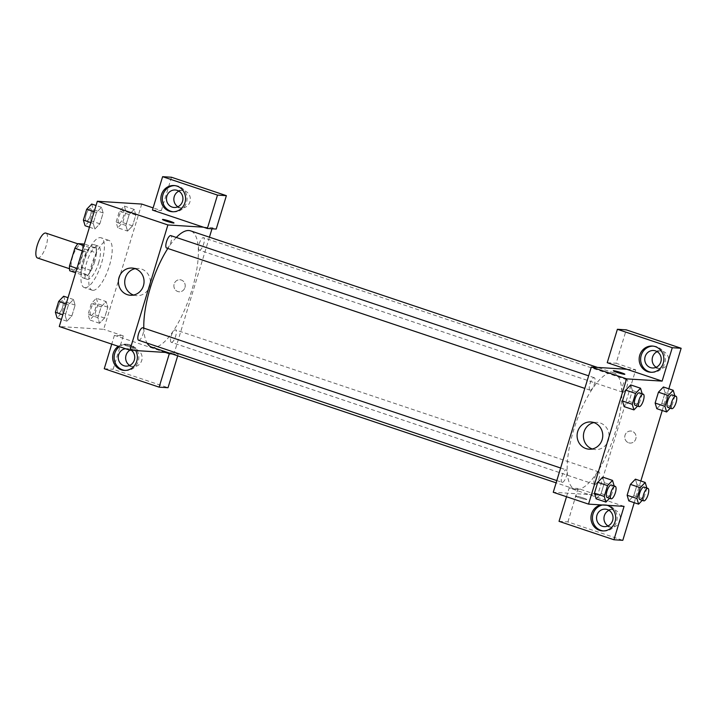 <?xml version="1.0" encoding="UTF-8"?>
<svg xmlns="http://www.w3.org/2000/svg" width="717" height="717" viewBox="0 0 717 717"><rect width="100%" height="100%" fill="white"/><g stroke="black" fill="none" stroke-linecap="round" stroke-linejoin="round"><path stroke-width="0.54" stroke-dasharray="3.58 2.69" d="M37.517 258.003A13.139 4.311 108.6 0 0 37.893 258.075A13.139 4.311 108.6 0 0 45.969 246.379A13.139 4.311 108.6 0 0 45.879 233.097M73.179 269.924A13.139 4.311 108.6 0 0 81.254 258.219A13.139 4.311 108.6 0 0 81.164 244.945A13.139 4.311 108.6 0 0 72.892 256.023A13.139 4.311 108.6 0 0 72.802 269.843A13.139 4.311 108.6 0 0 73.179 269.924M84.463 248.907L79.121 266.482A16.957 5.566 108.6 0 1 75.975 271.16L87.734 275.104A16.957 5.566 108.6 0 0 90.889 270.434L96.221 252.859L84.463 248.907A16.957 5.566 108.6 0 0 84.221 244.022M75.975 271.16L69.746 270.766M90.889 270.434L79.121 266.482M87.734 275.104L81.505 274.71L75.617 272.738M96.221 252.859A16.957 5.566 108.6 0 0 95.979 247.965L84.328 244.058M81.505 274.71A16.957 5.566 108.6 0 1 81.263 269.825L86.605 252.25A16.957 5.566 108.6 0 1 89.75 247.58L95.979 247.965M94.662 261.714A17.513 5.754 -71.4 0 1 83.172 277.945A17.513 5.754 -71.4 0 1 83.289 259.509A17.513 5.754 -71.4 0 1 94.312 244.739A17.513 5.754 -71.4 0 1 94.662 261.714M98.588 263.031A17.513 5.754 108.6 0 0 98.238 246.056A17.513 5.754 108.6 0 0 87.205 260.827A17.513 5.754 108.6 0 0 87.089 279.263A17.513 5.754 108.6 0 0 87.591 279.361A17.513 5.754 108.6 0 0 98.588 263.031M86.605 252.25L82.276 250.798M81.263 269.825L76.943 268.373M89.75 247.58L83.862 245.599M85.054 287.705A26.269 8.631 108.6 0 0 101.205 264.313A26.269 8.631 108.6 0 0 101.025 237.748A26.269 8.631 108.6 0 0 84.481 259.913A26.269 8.631 108.6 0 0 84.31 287.562A26.269 8.631 108.6 0 0 85.054 287.705M92.896 290.34A26.269 8.631 108.6 0 0 109.047 266.939A26.269 8.631 108.6 0 0 108.859 240.383A26.269 8.631 108.6 0 0 92.323 262.539A26.269 8.631 108.6 0 0 92.143 290.197A26.269 8.631 108.6 0 0 92.896 290.34M96.338 298.272L98.023 303.909L94.725 314.754L89.742 319.97L88.066 314.333L91.355 303.488L96.338 298.272L106.134 301.561L107.819 307.199L104.53 318.043L99.546 323.259L97.862 317.622L101.16 306.777L106.134 301.561L107.819 307.208L104.53 318.043L99.546 323.268L97.871 317.613L101.16 306.777L106.143 301.552M65.184 315.561L68.474 304.716L73.457 299.5L75.142 305.137L71.843 315.982L66.86 321.198L65.184 315.561L68.474 304.716L73.457 299.491L75.133 305.146L71.843 315.982L66.86 321.207L65.184 315.552L62.845 314.781M117.749 227.782L116.073 222.153L119.363 211.3L124.346 206.093L126.031 211.721L122.732 222.566L117.749 227.782L127.554 231.071L132.537 225.846L127.554 231.071L125.869 225.443L129.168 214.589L134.142 209.382L129.168 214.607L125.869 225.443L127.545 231.08M124.346 206.093L134.142 209.382L135.827 215.01L132.537 225.855L135.827 215.01L134.151 209.364M141.733 204.058L103.678 329.309L59.278 326.513M89.455 227.19L94.868 229.01L93.192 223.381L96.481 212.537L101.464 207.321L103.149 212.949L99.851 223.803L94.868 229.01L93.192 223.372L96.481 212.537L101.464 207.312L103.14 212.967L99.851 223.803L94.868 229.028M152.452 210.081L161.334 210.637L153.124 207.885M162.481 219.474L162.481 219.483A6.023 0.493 16.9 0 0 166.201 221.105A6.023 0.493 16.9 0 0 173.998 222.978L173.998 222.978M173.129 211.775A13.139 12.359 -86.4 0 0 173.864 211.847A13.139 12.359 -86.4 0 0 187.029 199.514A13.139 12.359 -86.4 0 0 175.522 185.622A13.139 12.359 -86.4 0 0 174.778 185.604M178.883 191.161A8.756 8.237 93.6 0 1 182.647 190.462A8.756 8.237 93.6 0 1 190.319 199.72A8.756 8.237 93.6 0 1 181.544 207.939A8.756 8.237 93.6 0 1 179.555 207.554A8.756 8.237 93.6 0 1 177.906 206.774M171.488 177.242L161.334 210.637M203.422 227.181L212.304 227.746L216.22 229.055M133.559 295.037A13.632 12.825 -86.4 0 0 136.696 295.655A13.632 12.825 -86.4 0 0 150.149 284.515A13.632 12.825 -86.4 0 0 141.5 269.045A13.632 12.825 -86.4 0 0 138.408 268.445A13.632 12.825 -86.4 0 0 135.217 268.669M132.224 346.607A6.023 0.493 16.9 0 0 124.426 344.725A6.023 0.493 16.9 0 0 130.037 346.956A6.023 0.493 16.9 0 0 135.943 348.229A6.023 0.493 16.9 0 0 132.224 346.607M165.367 352.432L114.406 335.332L123.279 335.888L103.678 329.309M132.224 346.598A6.023 0.493 -163.1 0 1 135.943 348.22A6.023 0.493 -163.1 0 1 130.037 346.947A6.023 0.493 -163.1 0 1 124.426 344.725A6.023 0.493 -163.1 0 1 132.224 346.598M118.296 346.32A13.139 12.359 93.6 0 1 125.834 344.187A13.139 12.359 93.6 0 1 135.674 350.559M114.406 335.332L111.735 344.115M124.928 370.429A13.139 12.359 -86.4 0 0 125.663 370.492A13.139 12.359 -86.4 0 0 138.829 358.159A13.139 12.359 -86.4 0 0 127.312 344.277A13.139 12.359 -86.4 0 0 119.398 346.687M125.421 348.713A8.756 8.237 93.6 0 1 127.043 348.65A8.756 8.237 93.6 0 1 129.024 349.036A8.756 8.237 93.6 0 1 131.372 350.29M129.938 350.201A8.756 8.237 93.6 0 1 134.446 349.116A8.756 8.237 93.6 0 1 142.118 358.366A8.756 8.237 93.6 0 1 133.344 366.593A8.756 8.237 93.6 0 1 131.354 366.199A8.756 8.237 93.6 0 1 129.696 365.419M123.279 335.888L113.134 369.291L168.02 387.709M104.252 368.726L113.134 369.291M177.699 355.847L178.174 354.306L174.249 352.988L168.02 352.603M171.937 353.911L178.174 354.306M184.95 287.571A6.023 5.664 -86.4 0 0 179.931 279.755A6.023 5.664 -86.4 0 0 173.899 285.411A6.023 5.664 -86.4 0 0 184.95 287.571A6.023 5.664 93.6 0 1 173.899 285.411A6.023 5.664 93.6 0 1 179.931 279.755A6.023 5.664 93.6 0 1 184.941 287.571M212.304 227.746L211.981 228.795M209.436 237.184L174.249 352.988M199.514 250.17A6.57 2.16 108.6 0 0 203.556 244.318A6.57 2.16 108.6 0 0 203.511 237.677A6.57 2.16 108.6 0 0 199.371 243.215A6.57 2.16 108.6 0 0 199.326 250.134A6.57 2.16 108.6 0 0 199.514 250.17M171.506 342.35A6.57 2.16 108.6 0 0 175.548 336.506A6.57 2.16 108.6 0 0 175.504 329.865A6.57 2.16 108.6 0 0 171.363 335.404A6.57 2.16 108.6 0 0 171.318 342.314A6.57 2.16 108.6 0 0 171.506 342.35M166.649 248.073A6.57 2.16 108.6 0 0 166.837 248.109A6.57 2.16 108.6 0 0 170.87 242.265A6.57 2.16 108.6 0 0 170.825 235.624M138.641 340.261A6.57 2.16 108.6 0 0 138.829 340.297A6.57 2.16 108.6 0 0 142.862 334.445A6.57 2.16 108.6 0 0 142.817 327.803M151.574 347.082A61.295 20.139 108.6 0 0 153.313 347.422A61.295 20.139 108.6 0 0 191 292.832A61.295 20.139 108.6 0 0 190.579 230.856M176.319 237.461A61.295 20.139 108.6 0 0 167.823 248.467M143.812 328.144A61.295 20.139 108.6 0 0 147.084 343.093M576.728 489.505A61.295 20.139 108.6 0 0 614.415 434.914A61.295 20.139 108.6 0 0 613.985 372.948A61.295 20.139 108.6 0 0 575.393 424.652A61.295 20.139 108.6 0 0 574.989 489.173A61.295 20.139 108.6 0 0 576.728 489.505M562.236 482.38A6.57 2.16 -71.4 0 1 562.056 482.344A6.57 2.16 -71.4 0 1 562.011 475.703A6.57 2.16 -71.4 0 1 566.045 469.859A6.57 2.16 -71.4 0 1 566.233 469.895A6.57 2.16 -71.4 0 1 566.278 476.536A6.57 2.16 -71.4 0 1 562.236 482.38M622.93 392.253A6.57 2.16 108.6 0 0 626.972 386.409A6.57 2.16 108.6 0 0 626.927 379.768A6.57 2.16 108.6 0 0 622.786 385.307A6.57 2.16 108.6 0 0 622.741 392.217A6.57 2.16 108.6 0 0 622.93 392.253M594.922 484.441A6.57 2.16 108.6 0 0 598.964 478.589A6.57 2.16 108.6 0 0 598.919 471.947A6.57 2.16 108.6 0 0 594.778 477.495A6.57 2.16 108.6 0 0 594.734 484.405A6.57 2.16 108.6 0 0 594.922 484.441M590.243 390.2A6.57 2.16 108.6 0 0 594.285 384.348A6.57 2.16 108.6 0 0 594.241 377.707A6.57 2.16 108.6 0 0 590.109 383.245A6.57 2.16 108.6 0 0 590.064 390.165A6.57 2.16 108.6 0 0 590.243 390.2M624.068 506.363L588.782 494.524L597.664 495.08L635.719 369.829L616.118 363.25L626.264 329.847M566.511 496.729L569.181 487.945L588.782 494.524L553.255 492.283M626.837 369.273L635.719 369.829M628.666 442.801A6.023 5.664 -86.4 0 0 636.069 437.415A6.023 5.664 -86.4 0 0 624.848 435.972A6.023 5.664 -86.4 0 0 628.666 442.801A6.023 5.664 93.6 0 1 630.79 431.051A6.023 5.664 93.6 0 1 636.069 437.415A6.023 5.664 93.6 0 1 628.666 442.801M656.198 367.283A8.756 8.237 -86.4 0 0 657.856 368.054A8.756 8.237 -86.4 0 0 659.846 368.448A8.756 8.237 -86.4 0 0 668.62 360.221A8.756 8.237 -86.4 0 0 660.949 350.971A8.756 8.237 -86.4 0 0 657.184 351.671M607.998 525.928A8.756 8.237 -86.4 0 0 609.656 526.708A8.756 8.237 -86.4 0 0 611.646 527.094A8.756 8.237 -86.4 0 0 620.411 518.875A8.756 8.237 -86.4 0 0 612.739 509.617A8.756 8.237 -86.4 0 0 608.984 510.325M634.231 502.689L640.828 480.99M662.239 410.5L668.836 388.802M559.036 521.34L567.918 521.904L622.804 540.322M567.918 521.904L578.063 488.501L597.664 495.08M651.43 372.284A13.139 12.359 -86.4 0 0 652.165 372.347A13.139 12.359 -86.4 0 0 665.331 360.015A13.139 12.359 -86.4 0 0 653.814 346.132A13.139 12.359 -86.4 0 0 653.079 346.105M603.23 530.93A13.139 12.359 -86.4 0 0 603.965 531.001A13.139 12.359 -86.4 0 0 617.122 518.669A13.139 12.359 -86.4 0 0 605.614 504.786A13.139 12.359 -86.4 0 0 602.513 505.001M601.034 504.911A13.139 12.359 93.6 0 1 604.135 504.687A13.139 12.359 93.6 0 1 607.191 505.297M569.181 487.945L578.063 488.501M607.236 362.694L616.118 363.25M665.089 392.629L663.413 386.983L665.098 392.62L661.8 403.465L656.826 408.681L655.15 403.035M642.199 393.803L632.412 390.559L630.727 384.93L632.403 390.577M642.217 393.848L638.919 404.702L629.114 401.412L632.412 390.559L629.114 401.412L624.149 406.629L622.464 400.973M614.191 485.992L604.404 482.747L602.719 477.11L604.395 482.756L601.106 493.592L596.141 498.808L594.456 493.162M646.877 488.044L637.09 484.809L635.405 479.171L637.081 484.817L633.792 495.653L628.818 500.869L627.142 495.223M592.26 448.959A13.632 12.825 -86.4 0 0 595.397 449.586A13.632 12.825 -86.4 0 0 608.85 438.445A13.632 12.825 -86.4 0 0 600.201 422.976A13.632 12.825 -86.4 0 0 597.109 422.367A13.632 12.825 -86.4 0 0 593.918 422.591M583.073 497.903A6.023 0.493 16.9 0 0 575.285 496.021A6.023 0.493 16.9 0 0 580.895 498.252A6.023 0.493 16.9 0 0 586.802 499.525A6.023 0.493 16.9 0 0 583.073 497.903M583.082 497.903A6.023 0.493 -163.1 0 1 586.802 499.516A6.023 0.493 -163.1 0 1 580.895 498.243A6.023 0.493 -163.1 0 1 575.285 496.021A6.023 0.493 -163.1 0 1 583.082 497.903M613.34 370.77L613.331 370.779A6.023 0.493 16.9 0 0 617.059 372.401A6.023 0.493 16.9 0 0 624.857 374.274L624.857 374.274M614.209 486.036L610.911 496.881L609.567 498.288M607.138 497.473A6.57 2.16 108.6 0 0 607.326 497.508A6.57 2.16 108.6 0 0 611.359 491.665A6.57 2.16 108.6 0 0 611.314 485.024M604.404 482.747L601.106 493.592L596.132 498.808M610.911 496.881L601.106 493.592M638.919 404.702L637.574 406.109M635.145 405.293A6.57 2.16 108.6 0 0 635.334 405.329A6.57 2.16 108.6 0 0 639.367 399.477A6.57 2.16 108.6 0 0 639.322 392.835M629.114 401.412L624.14 406.62M646.886 488.098L643.597 498.942L642.253 500.349M639.824 499.534A6.57 2.16 108.6 0 0 640.012 499.57A6.57 2.16 108.6 0 0 644.045 493.717A6.57 2.16 108.6 0 0 644 487.085M637.09 484.809L633.792 495.653L628.818 500.869M643.597 498.942L633.792 495.653M674.885 395.865L671.605 406.754L670.261 408.161M667.832 407.346A6.57 2.16 108.6 0 0 668.02 407.381A6.57 2.16 108.6 0 0 672.053 401.538A6.57 2.16 108.6 0 0 672.008 394.897M674.894 395.909L665.098 392.62L661.8 403.465L656.826 408.681M671.605 406.754L661.8 403.465M63.652 296.211L65.337 301.848L62.038 312.693L57.064 317.909M58.453 313.32A6.57 2.16 108.6 0 0 62.496 307.476A6.57 2.16 108.6 0 0 62.451 300.835A6.57 2.16 108.6 0 0 58.31 306.374A6.57 2.16 108.6 0 0 58.265 313.284A6.57 2.16 108.6 0 0 58.453 313.32A6.57 2.16 108.6 0 0 62.46 307.468A6.57 2.16 108.6 0 0 62.415 300.826A6.57 2.16 108.6 0 0 58.283 306.365A6.57 2.16 108.6 0 0 58.238 313.275A6.57 2.16 108.6 0 0 58.427 313.311M73.457 299.5L68.034 297.68M75.142 305.137L65.337 301.848M71.843 315.982L62.038 312.693M66.86 321.198L61.447 319.379M68.474 304.716L66.134 303.936M91.659 204.031L93.344 209.66L90.046 220.513L85.072 225.721M86.461 221.141A6.57 2.16 108.6 0 0 90.503 215.288A6.57 2.16 108.6 0 0 90.459 208.647A6.57 2.16 108.6 0 0 86.318 214.195A6.57 2.16 108.6 0 0 86.273 221.105A6.57 2.16 108.6 0 0 86.461 221.141A6.57 2.16 108.6 0 0 90.467 215.279A6.57 2.16 108.6 0 0 90.423 208.638A6.57 2.16 108.6 0 0 86.291 214.177A6.57 2.16 108.6 0 0 86.246 221.096A6.57 2.16 108.6 0 0 86.434 221.132M101.464 207.321L96.042 205.501M103.149 212.949L93.344 209.66M99.851 223.803L90.046 220.513M93.192 223.381L90.853 222.593M96.481 212.537L94.142 211.748M91.14 315.381A6.57 2.16 108.6 0 0 95.173 309.538A6.57 2.16 108.6 0 0 95.128 302.897A6.57 2.16 108.6 0 0 90.996 308.435A6.57 2.16 108.6 0 0 90.951 315.346A6.57 2.16 108.6 0 0 91.14 315.381M107.819 307.199L98.023 303.909M104.53 318.043L94.725 314.754M99.546 323.259L89.742 319.97M97.862 317.622L88.066 314.333M101.16 306.777L91.355 303.488M91.104 315.372A6.57 2.16 108.6 0 0 95.146 309.52A6.57 2.16 108.6 0 0 95.101 302.879A6.57 2.16 108.6 0 0 90.96 308.427A6.57 2.16 108.6 0 0 90.925 315.337A6.57 2.16 108.6 0 0 91.104 315.372M119.147 223.202A6.57 2.16 108.6 0 0 123.181 217.35A6.57 2.16 108.6 0 0 123.136 210.708A6.57 2.16 108.6 0 0 119.004 216.247A6.57 2.16 108.6 0 0 118.959 223.166A6.57 2.16 108.6 0 0 119.147 223.202M135.827 215.01L126.031 211.721M132.537 225.855L122.732 222.566M125.869 225.443L116.073 222.153M129.168 214.589L119.363 211.3M119.112 223.184A6.57 2.16 108.6 0 0 123.154 217.341A6.57 2.16 108.6 0 0 123.109 210.699A6.57 2.16 108.6 0 0 118.968 216.238A6.57 2.16 108.6 0 0 118.932 223.148A6.57 2.16 108.6 0 0 119.112 223.184M69.468 268.723L72.802 269.843M77.821 243.825L81.164 244.945M98.238 246.056L94.312 244.739M87.089 279.263L83.172 277.945M108.859 240.383L101.025 237.748M92.143 290.197L84.31 287.562M172.385 211.748L173.864 211.847M174.034 185.533L175.522 185.622M182.647 190.462L175.244 189.996M181.544 207.939L174.141 207.473M130.369 295.261L136.696 295.655M132.089 268.041L138.408 268.445M124.184 370.402L125.663 370.492M125.834 344.187L127.312 344.277M134.446 349.116L127.043 348.65M133.344 366.593L125.941 366.127M613.985 372.948L597.548 367.427M574.989 489.173L556.123 482.837M556.813 480.587L562.056 482.344M560.631 468.013L566.233 469.895M626.927 379.768L203.511 237.677M622.741 392.217L199.326 250.134M598.919 471.947L175.504 329.865M594.734 484.405L171.318 342.314M594.241 377.707L588.639 375.833M590.064 390.165L584.821 388.399M660.949 350.971L653.546 350.505M659.846 368.448L652.443 367.982M650.686 372.257L652.165 372.347M652.336 346.042L653.814 346.132M612.739 509.617L605.345 509.151M611.646 527.094L604.243 526.628M602.486 530.912L603.965 531.001M604.135 504.687L605.614 504.786M589.069 449.183L595.397 449.586M590.781 421.972L597.109 422.367"/><path stroke-width="1.08" d="M77.821 243.825L45.879 233.097A13.139 4.311 108.6 0 0 37.607 244.183A13.139 4.311 108.6 0 0 37.517 258.003L69.468 268.723M76.943 268.373L69.504 265.882L74.846 248.306A16.957 5.566 108.6 0 1 77.992 243.628L84.328 244.058M69.504 265.882A16.957 5.566 108.6 0 0 69.746 270.766L75.617 272.738M82.276 250.798L74.846 248.306M83.862 245.599L77.992 243.628M111.735 344.115L104.252 368.726L159.138 387.153L169.293 353.75L165.367 352.432L129.849 350.192L59.278 326.513L97.333 201.262L141.733 204.058L153.124 207.885M166.201 221.096A6.023 0.493 -163.1 0 1 162.481 219.474A6.023 0.493 -163.1 0 1 168.378 220.755A6.023 0.493 -163.1 0 1 173.998 222.978A6.023 0.493 -163.1 0 1 166.201 221.096M152.452 210.081L207.347 228.499L217.493 195.096L162.607 176.678L152.452 210.081M129.849 350.192L167.895 224.95L97.333 201.262M167.895 224.95L203.422 227.181M173.998 222.978A6.023 0.493 16.9 0 0 168.378 220.755A6.023 0.493 16.9 0 0 162.481 219.483M161.45 194.692A13.139 12.359 93.6 0 1 174.034 185.533A13.139 12.359 93.6 0 1 185.551 199.416A13.139 12.359 93.6 0 1 172.385 211.748A13.139 12.359 93.6 0 1 161.45 194.692M174.778 185.604A13.139 12.359 -86.4 0 0 162.929 194.791A13.139 12.359 -86.4 0 0 173.129 211.775M177.233 190.381A8.756 8.237 93.6 0 1 182.781 200.321A8.756 8.237 93.6 0 1 174.141 207.473A8.756 8.237 93.6 0 1 172.152 207.088A8.756 8.237 93.6 0 1 166.595 197.148A8.756 8.237 93.6 0 1 175.244 189.996A8.756 8.237 93.6 0 1 177.233 190.381M177.906 206.774A8.756 8.237 93.6 0 1 173.873 198.681A8.756 8.237 93.6 0 1 178.883 191.161M162.607 176.678L171.488 177.242L226.375 195.66L217.493 195.096M207.347 228.499L216.22 229.055L226.375 195.66M135.181 268.651A13.632 12.825 93.6 0 1 143.83 284.12A13.632 12.825 93.6 0 1 130.369 295.261A13.632 12.825 93.6 0 1 118.43 280.849A13.632 12.825 93.6 0 1 132.089 268.041A13.632 12.825 93.6 0 1 135.181 268.651A13.632 12.825 -86.4 0 0 124.749 281.243A13.632 12.825 -86.4 0 0 133.559 295.037M135.674 350.559A13.139 12.359 93.6 0 1 135.522 364.111A13.139 12.359 93.6 0 1 124.184 370.402A13.139 12.359 93.6 0 1 113.25 353.347A13.139 12.359 93.6 0 1 118.296 346.32M119.398 346.687A13.139 12.359 -86.4 0 0 114.729 353.436A13.139 12.359 -86.4 0 0 124.928 370.429M131.372 350.29A8.756 8.237 93.6 0 1 134.231 360.328A8.756 8.237 93.6 0 1 125.941 366.127A8.756 8.237 93.6 0 1 123.951 365.733A8.756 8.237 93.6 0 1 118.287 356.654A8.756 8.237 93.6 0 1 125.421 348.713M129.696 365.419A8.756 8.237 93.6 0 1 125.654 357.774A8.756 8.237 93.6 0 1 129.938 350.201M159.138 387.153L168.02 387.709L177.699 355.847M169.293 353.75L171.937 353.911M168.02 352.603L165.367 352.432M211.981 228.795L209.436 237.184M588.639 375.833L170.825 235.624A6.57 2.16 108.6 0 0 166.694 241.163A6.57 2.16 108.6 0 0 166.649 248.073L584.821 388.399M560.631 468.013L142.817 327.803A6.57 2.16 108.6 0 0 138.686 333.342A6.57 2.16 108.6 0 0 138.641 340.261L556.813 480.587M597.548 367.427L190.579 230.856A61.295 20.139 108.6 0 0 176.319 237.461M167.823 248.467A61.295 20.139 108.6 0 0 143.812 328.144M147.084 343.093A61.295 20.139 108.6 0 0 151.574 347.082L556.123 482.837M566.511 496.729L559.036 521.34L613.922 539.758L624.068 506.363L588.54 504.123L553.255 492.283L591.31 367.032L626.837 369.273L607.236 362.694L617.382 329.291L672.268 347.709L662.123 381.112L626.837 369.273M657.184 351.671A8.756 8.237 -86.4 0 0 652.174 359.19A8.756 8.237 -86.4 0 0 656.198 367.283M608.984 510.325A8.756 8.237 -86.4 0 0 603.974 517.844A8.756 8.237 -86.4 0 0 607.998 525.928M617.382 329.291L626.264 329.847L681.15 348.274L668.836 388.802M613.922 539.758L622.804 540.322L634.231 502.689M640.828 480.99L662.239 410.5M650.453 367.588A8.756 8.237 93.6 0 1 644.897 357.658A8.756 8.237 93.6 0 1 653.546 350.505A8.756 8.237 93.6 0 1 655.526 350.891A8.756 8.237 93.6 0 1 661.083 360.83A8.756 8.237 93.6 0 1 652.443 367.982A8.756 8.237 93.6 0 1 650.453 367.588M653.079 346.105A13.139 12.359 -86.4 0 0 641.231 355.291A13.139 12.359 -86.4 0 0 651.43 372.284M639.752 355.202A13.139 12.359 93.6 0 1 652.336 346.042A13.139 12.359 93.6 0 1 663.843 359.925A13.139 12.359 93.6 0 1 650.686 372.257A13.139 12.359 93.6 0 1 639.752 355.202M602.253 526.242A8.756 8.237 93.6 0 1 596.696 516.303A8.756 8.237 93.6 0 1 605.345 509.151A8.756 8.237 93.6 0 1 613.017 518.409A8.756 8.237 93.6 0 1 604.243 526.628A8.756 8.237 93.6 0 1 602.253 526.242M602.513 505.001A13.139 12.359 -86.4 0 0 593.031 513.946A13.139 12.359 -86.4 0 0 603.23 530.93M607.191 505.297A13.139 12.359 93.6 0 1 615.446 520.219A13.139 12.359 93.6 0 1 602.486 530.912A13.139 12.359 93.6 0 1 591.552 513.856A13.139 12.359 93.6 0 1 601.034 504.911M672.268 347.709L681.15 348.274M670.261 408.161L666.622 411.97L656.817 408.69L655.141 403.044L658.439 392.199L663.413 386.974M637.574 406.109L633.945 409.909L624.14 406.638L622.455 400.991L625.753 390.147L630.736 384.912M609.567 498.288L605.937 502.097L596.132 498.817L594.447 493.171L597.745 482.326L602.728 477.101L612.524 480.399L614.191 485.992M642.253 500.349L638.614 504.159L628.809 500.878L627.133 495.232L630.431 484.387L635.405 479.162L645.21 482.46L646.877 488.044M588.54 504.123L626.595 378.872L662.123 381.112M593.873 422.582A13.632 12.825 93.6 0 1 602.531 438.051A13.632 12.825 93.6 0 1 589.069 449.183A13.632 12.825 93.6 0 1 577.122 434.771A13.632 12.825 93.6 0 1 590.781 421.972A13.632 12.825 93.6 0 1 593.873 422.582M626.595 378.872L591.31 367.032M593.918 422.591A13.632 12.825 -86.4 0 0 583.45 435.174A13.632 12.825 -86.4 0 0 592.26 448.959M617.059 372.392A6.023 0.493 -163.1 0 1 613.34 370.77A6.023 0.493 -163.1 0 1 619.237 372.051A6.023 0.493 -163.1 0 1 624.857 374.274A6.023 0.493 -163.1 0 1 617.059 372.392M624.857 374.274A6.023 0.493 16.9 0 0 619.237 372.051A6.023 0.493 16.9 0 0 613.331 370.779M605.937 502.097L604.252 496.46L607.55 485.615L612.524 480.399M615.24 486.341L611.314 485.024A6.57 2.16 108.6 0 0 607.182 490.562A6.57 2.16 108.6 0 0 607.138 497.473L611.063 498.79A6.57 2.16 108.6 0 0 611.242 498.826A6.57 2.16 108.6 0 0 615.285 492.982A6.57 2.16 108.6 0 0 615.24 486.341A6.57 2.16 108.6 0 0 611.099 491.88A6.57 2.16 108.6 0 0 611.063 498.79M604.252 496.46L594.447 493.171L597.745 482.326L602.719 477.11M607.55 485.615L597.745 482.326M633.945 409.909L632.26 404.28L635.558 393.436L640.532 388.22L642.199 393.803M643.248 394.153L639.322 392.835A6.57 2.16 108.6 0 0 635.19 398.374A6.57 2.16 108.6 0 0 635.145 405.293L639.071 406.611A6.57 2.16 108.6 0 0 639.25 406.647A6.57 2.16 108.6 0 0 643.292 400.794A6.57 2.16 108.6 0 0 643.248 394.153A6.57 2.16 108.6 0 0 639.107 399.692A6.57 2.16 108.6 0 0 639.071 406.611M640.532 388.22L630.727 384.93L625.753 390.147L622.455 400.991L632.26 404.28M635.558 393.436L625.753 390.147M638.614 504.159L636.929 498.521L640.227 487.677L645.21 482.46M647.917 488.394L644 487.085A6.57 2.16 108.6 0 0 639.869 492.624A6.57 2.16 108.6 0 0 639.824 499.534L643.741 500.851A6.57 2.16 108.6 0 0 643.929 500.887A6.57 2.16 108.6 0 0 647.971 495.035A6.57 2.16 108.6 0 0 647.917 488.394A6.57 2.16 108.6 0 0 643.785 493.932A6.57 2.16 108.6 0 0 643.741 500.851M636.929 498.521L627.133 495.232L630.431 484.387L635.405 479.171M640.227 487.677L630.431 484.387M666.622 411.97L664.937 406.333L668.235 395.488L673.218 390.272L674.885 395.865M675.925 396.214L672.008 394.897A6.57 2.16 108.6 0 0 667.877 400.436A6.57 2.16 108.6 0 0 667.832 407.346L671.748 408.663A6.57 2.16 108.6 0 0 671.937 408.699A6.57 2.16 108.6 0 0 675.979 402.855A6.57 2.16 108.6 0 0 675.925 396.214A6.57 2.16 108.6 0 0 671.793 401.753A6.57 2.16 108.6 0 0 671.748 408.663M673.218 390.272L663.413 386.983L658.439 392.199L655.141 403.044L664.937 406.333M668.235 395.488L658.439 392.199M61.447 319.379L57.064 317.909L55.379 312.271L58.677 301.427L63.652 296.211L68.034 297.68M62.845 314.781L55.379 312.271M66.134 303.936L58.677 301.427M89.455 227.19L85.072 225.721L83.387 220.092L86.685 209.247L91.659 204.031L96.042 205.501M90.853 222.593L83.387 220.092M94.142 211.748L86.685 209.247"/></g></svg>
